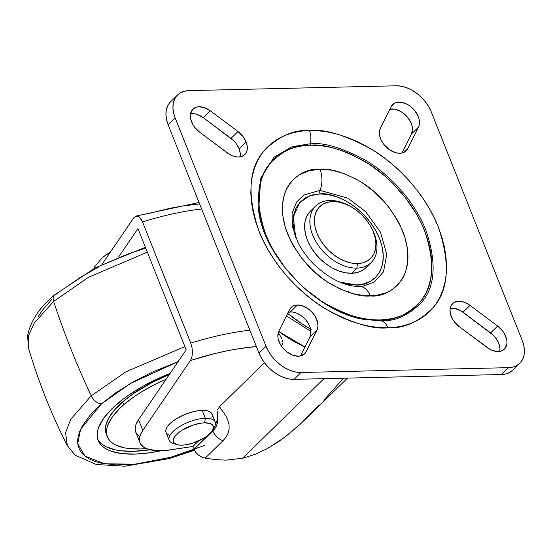 <?xml version="1.0" encoding="UTF-8"?>
<svg xmlns="http://www.w3.org/2000/svg" width="552" height="552" viewBox="0 0 552 552"><rect width="100%" height="100%" fill="white"/><g stroke="black" fill="none" stroke-linecap="round" stroke-linejoin="round"><path stroke-width="0.83" d="M219.475 406.734L217.502 409.95L219.475 406.734L264.449 362.712L219.475 406.734L225.809 415.815L227.866 420.238L229.025 424.626L229.149 428.876L228.19 433.044L226.134 436.991L223.001 440.71L205.192 458.146L215.57 459.63L225.844 460.154L242.666 458.236L323.962 378.658L242.666 458.236L255.196 454.317L267.306 448.617L278.884 441.469L289.869 433.216L306.084 418.623L347.47 378.113M217.274 412.579L217.267 411.392M217.288 412.758L217.64 418.126L217.115 420.417L215.473 423.598A36.308 14.304 158.3 0 0 217.64 418.126L216.812 424.95L215.197 428.035L194.021 449.259L212.81 430.87A12.544 8.39 45.6 0 0 223.001 440.71A12.544 8.39 -134.4 0 1 212.81 430.87C216.543 427.227 218.15 422.977 217.64 418.126L217.288 412.758M139.987 442.807A52.806 20.803 -21.7 0 0 170.885 449.832L192.903 446.458L198.513 440.965L192.903 446.458L166.449 450.397L158.258 450.742L148.281 449.293L143.534 447.065L140.532 443.932L139.725 442.055L139.539 437.784L141.25 432.961L142.802 430.394L190.454 360.525L215.156 353.494L227.245 350.796L239.037 348.664L256.383 346.546A148.522 58.512 -21.7 0 0 190.454 360.525L191.855 357.254L192.441 352.845L192.075 347.87L190.764 343.102A161.067 63.452 -21.7 0 1 249.863 330.165A161.067 63.452 158.3 0 0 190.764 343.102L142.533 221.904L190.764 343.102L192.075 347.87L192.441 352.845L191.855 357.254L190.454 360.525L142.802 430.394L138.538 419.686L186.19 349.816L138.538 419.686L142.802 430.394A52.806 20.803 -21.7 0 0 139.987 442.807L135.723 432.099A52.806 20.803 158.3 0 1 138.538 419.686L135.895 424.723L135.13 429.29L136.275 433.216L139.27 436.356M101.989 264.387L133.694 217.902L101.989 264.387M146.101 214.121L170.492 208.173L182.277 206.041L199.624 203.923M118.694 256.859L137.959 228.611L186.19 349.816L137.959 228.611L118.694 256.859M282.265 344.91L281.382 346.138L282.693 343.503L282.265 344.91M282.734 341.998L282.458 340.453L282.734 341.998M281.927 338.887L281.196 337.32L281.927 338.887M279.208 334.236L281.196 337.32L279.208 334.236L278.07 333.401A105.618 70.649 45.6 0 0 279.208 334.236L277.904 334.429L279.208 334.236M304.945 346.973A105.618 70.649 -134.4 0 1 278.698 331.462L304.945 346.973M201.632 208.966A161.067 63.452 158.3 0 0 142.533 221.904L140.491 218.226L138.083 216.239L135.716 216.163L133.694 217.902L135.882 216.101L199.051 202.48M319.339 404.989L300.184 424.233L284.466 437.446L267.306 448.617L255.196 454.317L242.666 458.236L225.844 460.154L215.57 459.63L205.192 458.146L201.632 457.001L198.403 455.014L195.787 452.35L192.903 446.458L195.787 452.35L198.403 455.014L201.632 457.001L205.192 458.146L223.001 440.71M323.824 400.166L343.517 378.203M135.716 216.163L138.083 216.239L139.311 217.005L142.533 221.904A161.067 63.452 -21.7 0 1 197.989 209.415M204.454 445.45L170.92 457.201L135.406 464.156L104.742 463.825L84.932 456.124L77.715 443.511L80.633 429.228L101.471 403.864A9.901 6.051 -131 0 1 91.218 395.839L70.739 419.265L65.571 432.678L67.33 445.664L65.571 432.678L70.739 419.265L91.218 395.839L126.022 371.758L184.906 346.587L126.022 371.758L91.218 395.839A660.109 403.436 -131 0 1 53.634 301.406A9.901 6.051 -131 0 1 54.544 294.954A9.901 6.051 49 0 0 53.634 301.406L88.444 277.325L147.329 252.154L88.444 277.325L53.634 301.406A660.109 403.436 49 0 0 91.218 395.839A9.901 6.051 49 0 0 101.471 403.864L130.251 383.571L178.089 361.698L152.152 372.172L133.135 381.908L116.023 392.61L101.471 403.864L90.024 415.228L82.144 426.282L79.633 431.554L78.115 436.584L77.604 441.338L78.101 445.754L79.605 449.797L82.103 453.427L85.567 456.614L89.962 459.319L95.248 461.52L101.382 463.19L115.92 464.908L133.011 464.391L152.014 461.665L172.189 456.842L194.152 449.576M97.725 439.054A90.763 35.756 158.3 0 0 150.034 449.77L133.95 451.288L121.026 450.798L115.402 449.88L106.115 446.727L102.541 444.526L99.719 441.938M161.274 450.736A90.763 35.756 -21.7 0 1 98.215 440.496A90.763 35.756 -21.7 0 1 116.596 404.437A90.763 35.756 -21.7 0 1 170.106 373.4L157.824 378.658L142.354 386.579L128.437 395.28L122.227 399.82L111.601 409.066L103.7 418.23L98.836 426.958L97.6 431.057L97.186 434.914L97.587 438.509L98.815 441.8L100.843 444.753L103.659 447.341L107.233 449.542L111.538 451.336L122.144 453.62L135.074 454.11L149.827 452.785L161.274 450.736M146.37 448.597A80.861 31.857 -21.7 0 1 107.412 436.832A80.861 31.857 -21.7 0 1 123.793 404.706L122.668 401.89L133.218 393.735L152.366 382.343L169.229 374.684A80.861 31.857 158.3 0 0 122.668 401.89L123.793 404.706A80.861 31.857 -21.7 0 1 166.111 379.252L153.49 385.165L140.339 392.61L134.336 396.55L123.793 404.706L119.342 408.832L112.304 416.995L107.964 424.771L106.867 428.421L106.495 431.864L106.853 435.066L107.944 437.998L109.758 440.627L112.263 442.932L115.451 444.898L123.724 447.707L128.733 448.528L140.249 448.962L146.653 448.569M53.634 301.406L34.183 323.155L28.545 335.63L28.476 348.029L28.545 335.63L34.183 323.155L53.634 301.406M145.714 248.096L128.581 253.837L108.406 262.241M98.704 266.968L80.557 277.235L64.646 288.268M51.584 299.632L41.869 310.893L38.398 316.351M106.308 434.044L105.377 429.049L105.742 425.606L108.661 418.133L114.374 410.129L122.668 401.89A80.861 31.857 158.3 0 0 106.294 434.01A80.861 31.857 158.3 0 0 106.936 435.39M54.544 294.954A9.901 6.051 -131 0 1 57.725 293.933M212.665 430.187L214.521 426.786A24.757 9.75 158.3 0 0 205.344 418.299L204.709 422.839A21.452 8.452 -21.7 0 1 212.665 430.187A21.452 8.452 -21.7 0 1 181.918 445.147L178.889 445.009L174.591 443.484L173.48 442.152L173.142 440.51L174.763 436.549L179.207 432.195L182.291 430.084L193.538 424.93L201.245 423.129L204.709 422.839L210.215 423.536L212.037 424.502L213.148 425.827L213.493 427.469L211.864 431.436L207.421 435.79L204.337 437.902L193.09 443.049L185.382 444.857L181.918 445.147A21.452 8.452 -21.7 0 1 176.647 444.526A21.452 8.452 -21.7 0 1 179.062 432.306A21.452 8.452 -21.7 0 1 204.709 422.839L205.344 418.299A24.757 9.75 -21.7 0 1 215.19 422.018A24.757 9.75 -21.7 0 1 213.32 428.593M215.19 422.018L212.051 414.131A24.757 9.75 158.3 0 0 202.204 410.412L205.344 418.299L202.204 410.412A24.757 9.75 158.3 0 0 176.626 418.588A24.757 9.75 158.3 0 0 166.055 432.437L169.195 440.323A24.757 9.75 -21.7 0 1 179.766 426.482A24.757 9.75 -21.7 0 1 205.344 418.299A24.757 9.75 158.3 0 0 175.743 429.228A24.757 9.75 158.3 0 0 172.955 443.325L176.647 444.526M175.074 443.815A24.757 9.75 -21.7 0 1 169.195 440.323M211.83 417.94L212.334 415.759L211.933 413.862L210.657 412.33L208.552 411.219L205.696 410.571L198.202 410.743L193.849 411.557L184.768 414.497L176.336 418.768L172.776 421.211L167.642 426.234L166.269 428.621L165.772 430.801L166.166 432.699L167.442 434.231L169.554 435.342M110.352 252.126L104.093 256.37A28.055 11.054 158.3 0 0 102.824 257.432A28.055 11.054 158.3 0 0 102.782 257.473L104.093 256.37A28.055 11.054 158.3 0 1 110.352 252.126M94.951 267.962L94.516 266.871L101.52 258.626L94.516 266.871L94.951 267.962M311.162 329.392L302.206 324.031L287.716 313.419A110.566 73.961 45.6 0 0 310.603 329.082M258.598 210.436L260.772 178.206L274.089 157.154L292.125 146.728L310.293 143.727A1.649 1.042 -91.3 0 0 310.39 145.197C296.127 144.355 282.562 150.551 269.7 163.785C256.466 179.407 255.155 202.957 265.753 234.427C277.242 264.097 302.945 290.58 325.335 303.586C348.395 315.985 366.597 321.443 379.935 319.953A1.649 1.042 -91.3 0 0 380.735 320.74L365.569 319.615C318.828 313.784 263.414 257.177 258.584 210.312L260.772 178.206L274.089 157.154L292.125 146.728L310.293 143.727C323.803 142.223 342.24 147.75 365.596 160.308C388.277 173.487 414.31 200.307 425.944 230.363C436.687 262.241 435.356 286.095 421.949 301.916C408.922 315.323 395.184 321.595 380.735 320.74A14.856 9.363 88.7 0 1 387.925 327.798C404.036 328.75 419.347 321.761 433.872 306.815C448.81 289.179 450.294 262.593 438.322 227.058C425.351 193.559 396.329 163.661 371.054 148.971C345.021 134.971 324.472 128.809 309.41 130.493A14.856 9.363 88.7 0 1 310.293 143.727A14.856 9.363 -91.3 0 0 309.41 130.493C293.305 129.541 277.987 136.53 263.47 151.476C248.531 169.112 247.048 195.698 259.012 231.233C271.984 264.732 301.006 294.63 326.287 309.32C352.321 323.32 372.869 329.475 387.925 327.798A14.856 9.363 -91.3 0 0 380.735 320.74L365.569 319.615M292.063 213.327L296.555 202.087L303.793 195.035L320.022 190.392A19.803 12.482 -91.3 0 0 319.953 169.229C302.103 167.077 269.721 187.011 287.592 233.917C298.039 256.673 312.439 273.385 330.786 284.059C347.505 293.05 360.704 297.004 370.371 295.927A19.803 12.482 -91.3 0 0 359.442 286.426A19.803 12.482 88.7 0 1 370.371 295.927C388.222 298.08 420.603 278.146 402.732 231.24C392.286 208.483 377.885 191.772 359.538 181.097C342.82 172.107 329.62 168.153 319.953 169.229A19.803 12.482 88.7 0 1 320.022 190.392L348.008 198.202L365.7 211.761L380.445 232.123L386.766 254.32L383.495 271.874L374.242 282.058L363.271 286.081L359.393 286.426C344.903 286.578 329.551 279.015 313.343 263.739C306.781 256.99 301.578 249.739 297.749 241.99L292.346 226.299L292.063 213.327L296.555 202.087L303.793 195.035L320.022 190.392A3.298 2.084 -91.3 0 0 320.036 193.918L309.548 195.87L299.439 202.874L293.333 216.991L295.665 237.367L294.043 231.509L292.995 222.911L293.692 214.956L296.086 207.931L300.102 202.129L305.58 197.754L312.315 194.98L320.036 193.918A3.298 2.084 88.7 0 1 320.022 190.392L348.008 198.202L365.7 211.761L380.445 232.123L386.766 254.32L383.495 271.874L374.242 282.058L363.271 286.081M339.314 281.962L356.268 284.963A3.298 2.084 -91.3 0 0 357.475 286.412A3.298 2.084 88.7 0 1 356.268 284.963L363.989 283.9L370.716 281.127L376.195 276.759L380.211 270.949L382.612 263.932L383.302 255.969L382.26 247.379L379.521 238.478L375.187 229.618L369.44 221.131L362.485 213.348L354.591 206.572L346.07 201.059L337.244 197.016L328.454 194.608L320.036 193.918C331.407 191.806 365.548 204.799 379.521 238.478C392.362 272.184 369.095 286.509 356.268 284.963L347.843 284.28L339.052 281.865M389.408 109.303L394.659 109.179L400.386 111.276L403.153 113.07L407.983 117.804L411.261 123.441L412.151 126.339L412.489 129.127L411.481 133.998L401.959 153.042L411.481 133.998L418.499 127.132L407.7 148.723L403.974 152.366L407.7 148.723A17.326 11.592 -134.4 0 1 406.148 150.862A17.326 11.592 -134.4 0 1 399.91 153.277A17.326 11.592 -134.4 0 1 383.854 144.431A17.326 11.592 -134.4 0 1 380.349 128.236L391.147 106.646A17.326 11.592 -134.4 0 1 392.7 104.507A17.326 11.592 -134.4 0 1 411.682 107.433A17.326 11.592 -134.4 0 1 418.499 127.132L411.481 133.998A17.326 11.592 45.6 0 0 407.114 116.755A17.326 11.592 45.6 0 0 389.878 109.192M240.12 156.885A17.326 11.592 45.6 0 0 239.085 148.785A17.326 11.592 45.6 0 0 230.977 138.414L237.995 131.548A17.326 11.592 -134.4 0 1 246.095 141.919L239.085 148.785L246.095 141.919A17.326 11.592 -134.4 0 1 244.771 154.615A17.326 11.592 -134.4 0 1 227.3 152.918L199.679 132.225A17.326 11.592 -134.4 0 1 192.903 109.158A17.326 11.592 -134.4 0 1 210.367 110.855L203.357 117.721A17.326 11.592 45.6 0 0 190.537 113.753L194.856 113.829L197.719 114.616L203.357 117.721L210.367 110.855L237.995 131.548L230.977 138.414L203.357 117.721L233.544 140.615L235.807 143.147L239.085 148.785L240.21 153.097L240.085 157.058M287.902 312.225L292.45 311.99L296.728 313.163L300.971 315.502L304.808 318.801L307.912 322.775L310.024 327.088L310.948 331.366L309.976 336.92A17.326 11.592 45.6 0 0 306.47 320.726A17.326 11.592 45.6 0 0 290.414 311.88L297.424 305.014A17.326 11.592 -134.4 0 1 313.488 313.86A17.326 11.592 -134.4 0 1 316.986 330.055L309.976 336.92L300.447 355.964L309.976 336.92L316.986 330.055L306.188 351.638L302.462 355.288L306.188 351.638A17.326 11.592 -134.4 0 1 304.635 353.784A17.326 11.592 -134.4 0 1 285.66 350.858A17.326 11.592 -134.4 0 1 278.843 331.159L289.641 309.568A17.326 11.592 -134.4 0 1 291.194 307.429A17.326 11.592 -134.4 0 1 297.424 305.014L290.414 311.88A17.326 11.592 45.6 0 0 288.372 312.115M459.347 326.743A17.326 11.592 -134.4 0 1 451.239 316.365A17.326 11.592 -134.4 0 1 452.571 303.669A17.326 11.592 -134.4 0 1 470.035 305.373L497.662 326.059A17.326 11.592 -134.4 0 1 504.438 349.133A17.326 11.592 -134.4 0 1 486.967 347.436L459.347 326.743L454.517 322.009L452.647 319.249L450.522 314.192L450.018 310.01L450.77 306.346L452.723 303.524L454.103 302.503L457.511 301.357L461.541 301.482L465.84 302.855L470.035 305.373L463.024 312.232L470.035 305.373L497.662 326.059L490.645 332.925L497.662 326.059L502.486 330.793L504.356 333.553L506.653 339.328L506.991 342.123L506.77 344.71L504.68 348.878L500.712 351.203L498.201 351.548L492.612 350.541L489.741 349.223L459.347 326.743M315.703 205.993L310.445 211.14A39.606 26.496 45.6 0 0 312.315 249.456A39.606 26.496 45.6 0 0 351.61 273.268L356.868 268.12A39.606 26.496 -134.4 0 1 317.572 244.308A39.606 26.496 -134.4 0 1 315.703 205.993A39.606 26.496 -134.4 0 1 329.951 200.473L332.822 201.57A36.308 24.288 -134.4 0 1 349.706 205.972A36.308 24.288 -134.4 0 1 371.855 228.604A36.308 24.288 -134.4 0 1 357.503 263.58L356.868 268.12A39.606 26.496 45.6 0 0 372.531 229.963L371.855 228.604M349.706 205.972L348.367 205.275A39.606 26.496 45.6 0 0 329.951 200.473A39.606 26.496 45.6 0 0 312.673 235.007A39.606 26.496 45.6 0 0 356.868 268.12L357.503 263.58L362.761 262.862L367.342 260.972L371.075 257.991L373.814 254.037L375.443 249.256L375.919 243.839L375.208 237.981L373.338 231.923L370.392 225.885L366.473 220.103L361.739 214.804L356.364 210.188L350.554 206.434L344.545 203.681L338.555 202.039L332.822 201.57L327.564 202.294L322.982 204.185L319.249 207.159L316.517 211.119L314.882 215.894L314.405 221.317L315.123 227.169L316.986 233.234L319.932 239.271L323.851 245.047L328.592 250.346L333.96 254.962L339.77 258.722L345.78 261.475L351.769 263.118L357.503 263.58A36.308 24.288 -134.4 0 1 316.986 233.234A36.308 24.288 -134.4 0 1 332.822 201.57L329.951 200.473A39.606 26.496 -134.4 0 1 349.043 205.634M372.186 229.28A39.606 26.496 -134.4 0 1 371.116 262.6A39.606 26.496 -134.4 0 1 356.868 268.12L351.61 273.268A39.606 26.496 45.6 0 0 365.852 267.748L371.116 262.6M499.788 351.396A17.326 11.592 45.6 0 0 490.645 332.925L463.024 312.232A17.326 11.592 45.6 0 0 450.204 308.271L454.524 308.347L460.961 310.845L493.212 335.133L495.475 337.658L498.753 343.303L499.981 348.988L499.753 351.576M370.268 326.411L372.752 326.398M345.793 291.387L348.602 291.421M365.9 267.699L362.347 270.418L357.351 272.474L351.61 273.268L345.352 272.757L338.825 270.963L332.263 267.962L325.935 263.863L320.07 258.826L314.902 253.044L310.624 246.744L307.409 240.154L305.373 233.544L304.6 227.162L305.111 221.248L306.898 216.032L309.879 211.713M379.935 319.953L387.552 319.353L394.756 317.917L401.49 315.654L407.673 312.598L413.262 308.768L418.188 304.2L422.418 298.949L425.902 293.057L428.607 286.578L430.505 279.588L431.588 272.136L431.83 264.311L431.243 256.176L429.829 247.813L427.593 239.306L424.571 230.729L420.783 222.173L416.263 213.721L405.216 197.43L391.872 182.498L384.489 175.715L368.66 163.861L351.928 154.643L343.427 151.144L334.94 148.426L326.549 146.515L318.338 145.438L310.39 145.197L302.772 145.804L295.568 147.239L288.834 149.495L282.652 152.559L277.063 156.388L272.136 160.949L267.906 166.207L264.422 172.1L261.717 178.572L259.82 185.569L258.743 193.021L258.495 200.845L259.081 208.98L260.496 217.343L262.731 225.851L265.753 234.427L269.548 242.983L274.061 251.436L285.108 267.727L298.453 282.658L305.836 289.441L321.664 301.295L329.958 306.257L338.397 310.507L346.897 314.012L355.384 316.731L363.775 318.635L371.986 319.718L379.935 319.953C394.204 320.802 407.762 314.605 420.624 301.371C433.858 285.75 435.176 262.2 424.571 230.729C413.082 201.059 387.38 174.577 364.989 161.564C341.929 149.164 323.727 143.713 310.39 145.197A1.649 1.042 88.7 0 1 310.293 143.727C323.803 142.223 342.24 147.75 365.596 160.308C388.277 173.487 414.31 200.307 425.944 230.363C436.687 262.241 435.356 286.095 421.949 301.916C408.922 315.323 395.184 321.595 380.735 320.74A1.649 1.042 88.7 0 1 379.935 319.953M319.953 169.229L331.669 170.182L343.903 173.535L356.185 179.158L362.195 182.76L373.669 191.351L384.054 201.535L388.705 207.097L396.709 218.902L399.986 225.037L404.926 237.45L407.569 249.683L407.818 261.255L405.658 271.729L403.698 276.421L401.173 280.699L398.109 284.508L394.535 287.813L390.485 290.593L386 292.808L375.891 295.492L364.61 295.755L352.576 293.588L340.26 289.075L328.13 282.396L322.278 278.318L311.3 268.886L301.62 258.06L293.616 246.247L290.338 240.12L285.398 227.7L282.755 215.473L282.507 203.895L284.666 193.428L286.626 188.729L289.151 184.458L292.215 180.649L295.789 177.344L299.839 174.563L309.21 170.706L319.953 169.229M170.106 102.32L167.746 105.736L166.331 109.862L165.924 114.547L166.538 119.598L168.153 124.835L259.005 353.149L261.551 358.358L264.939 363.354L269.031 367.929L273.668 371.917L278.684 375.16L283.873 377.533L289.048 378.955L293.995 379.355L501.485 374.525L508.495 367.666L301.012 372.496L293.995 379.355L501.485 374.525L506.025 373.904L509.986 372.276L513.208 369.702M177.565 94.999L170.554 101.858A31.354 20.976 45.6 0 0 168.153 124.835L175.163 117.969L266.023 346.283L268.569 351.493L271.95 356.488L276.041 361.063L280.685 365.051L285.695 368.294L290.89 370.675L296.058 372.089L301.012 372.496L508.495 367.666L513.036 367.039L516.996 365.41L520.219 362.837L522.585 359.421L523.993 355.295L524.4 350.61L523.786 345.552L522.171 340.322L431.319 112.008L428.773 106.791L425.385 101.803L421.293 97.228L416.656 93.24L411.64 89.997L406.451 87.616L401.276 86.202L396.329 85.795L188.839 90.625L184.299 91.252L180.338 92.881L177.116 95.455L174.756 98.87L173.342 102.996L172.942 107.681L173.556 112.732L175.163 117.969A31.354 20.976 -134.4 0 1 177.565 94.999A31.354 20.976 -134.4 0 1 188.839 90.625L396.329 85.795A31.354 20.976 -134.4 0 1 431.319 112.008L522.171 340.322A31.354 20.976 -134.4 0 1 519.77 363.292A31.354 20.976 -134.4 0 1 508.495 367.666L501.485 374.525A31.354 20.976 45.6 0 0 512.76 370.157L519.77 363.292M278.843 331.159L289.641 309.568L292.726 306.257L294.913 305.359L297.424 305.014L301.585 305.56L307.981 308.637L311.818 311.935L314.93 315.91L317.655 322.389L317.952 326.508L316.986 330.055L306.188 351.638L304.883 353.528L300.916 355.854L298.404 356.199L292.808 355.191L287.171 352.086L282.341 347.353L280.471 344.593L278.173 338.818L277.835 336.023L278.843 331.159M210.367 110.855L237.995 131.548L242.818 136.282L246.095 141.919L247.227 146.232L247.103 150.199L245.73 153.477L244.612 154.767L241.624 156.513L237.871 157.03L233.662 156.271L229.37 154.305L199.679 132.225L194.856 127.491L192.979 124.738L190.681 118.963L190.571 113.581L192.655 109.413L196.622 107.088L199.134 106.743L204.73 107.75L210.367 110.855M418.499 127.132L407.7 148.723L404.609 152.028L402.422 152.932L399.91 153.277L395.756 152.731L389.36 149.654L383.854 144.431L381.218 140.242L379.686 135.895L379.39 131.776L380.349 128.236L391.147 106.646L394.238 103.341L396.426 102.437L401.67 102.32L407.397 104.411L410.171 106.205L414.994 110.938L418.271 116.575L419.161 119.474L419.278 124.855L418.499 127.132M309.41 130.493L318.387 130.762L327.653 131.983L337.127 134.136L346.704 137.2L356.309 141.153L365.838 145.956L375.194 151.558L384.302 157.913L393.065 164.945L401.401 172.603L409.232 180.801L416.477 189.467L423.067 198.513L428.938 207.849L434.044 217.398L438.322 227.058L441.738 236.739L444.256 246.344L445.857 255.783L446.52 264.967L446.244 273.813L445.022 282.217L442.876 290.117L439.827 297.431L435.894 304.083L431.119 310.01L425.557 315.164L419.251 319.491L412.261 322.948L404.664 325.494L396.529 327.122L387.925 327.798L378.955 327.529L369.681 326.308L360.214 324.155L350.63 321.085L341.032 317.131L331.504 312.328L322.14 306.733L313.032 300.378L304.269 293.347L295.934 285.688L288.109 277.49L280.864 268.824L274.275 259.778L268.396 250.435L263.297 240.893L259.012 231.233L255.597 221.552L253.078 211.947L251.477 202.501L250.815 193.317L251.098 184.478L252.312 176.074L254.458 168.174L257.515 160.86L261.448 154.208L266.216 148.274L271.784 143.127L278.091 138.8L285.073 135.344L292.677 132.797L300.812 131.169L309.41 130.493M168.153 124.835L259.005 353.149L266.023 346.283L175.163 117.969L168.153 124.835M266.023 346.283L259.005 353.149A31.354 20.976 45.6 0 0 293.995 379.355L301.012 372.496A31.354 20.976 -134.4 0 1 266.023 346.283M310.955 331.448L286.467 315.916M194.497 450.308L169.015 458.615L124.973 466.205L96.414 464.522L75.175 455.234L67.33 445.664C51.405 414.304 38.454 381.756 28.476 348.029L27.6 335.692C30.567 320.933 39.565 307.34 54.586 294.92L95.42 267.713L145.404 247.317M107.412 436.832L106.294 434.01"/></g></svg>
